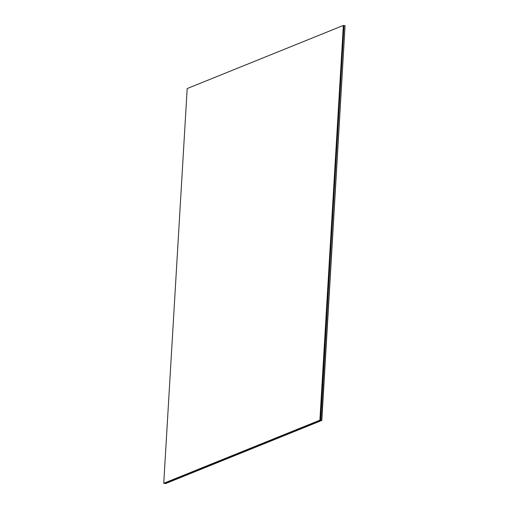 <?xml version="1.0" encoding="UTF-8"?>
<svg xmlns="http://www.w3.org/2000/svg" width="509" height="509" viewBox="0 0 509 509"><rect width="100%" height="100%" fill="white"/><g stroke="black" fill="none" stroke-linecap="round" stroke-linejoin="round"><path stroke-width="0.76" d="M321.809 420.44L345.07 25.692L321.809 420.44L165.654 483.55L164.235 483.353L320.384 420.243L343.836 25.52L343.346 25.45L187.191 88.56L163.739 483.283L319.894 420.179L343.346 25.45M321.624 420.415L345.07 25.692L321.624 420.415L320.384 420.243L164.235 483.353L320.575 420.269L344.02 25.545L320.575 420.269L164.235 483.353L320.384 420.243L321.624 420.415L165.47 483.525L321.624 420.415L165.47 483.525L164.235 483.353L320.575 420.269L163.93 483.308L320.078 420.205L343.53 25.475L319.894 420.179M320.695 420.288L343.836 25.52L345.07 25.692L343.836 25.52L320.384 420.243L163.739 483.283M320.384 420.243L343.836 25.52L320.384 420.243"/></g></svg>
